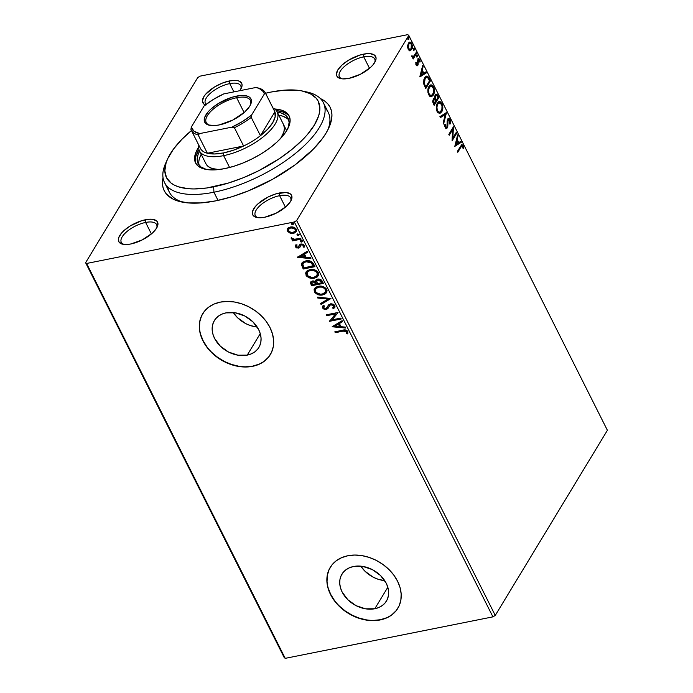 <?xml version="1.0" encoding="UTF-8"?>
<svg xmlns="http://www.w3.org/2000/svg" width="693" height="693" viewBox="0 0 693 693"><rect width="100%" height="100%" fill="white"/><g stroke="black" fill="none" stroke-linecap="round" stroke-linejoin="round"><path stroke-width="1.04" d="M304.729 91.58A88.903 36.954 153.3 0 1 323.388 102.694L328.231 112.327A88.903 36.954 153.3 0 1 327.893 129.808A88.903 36.954 -26.7 0 0 324.965 107.935M320.383 98.562A92.853 38.591 153.3 0 1 328.906 127.711A92.853 38.591 153.3 0 1 215.826 200.849L231.791 196.786L248.345 190.887L272.886 179.115L295.227 164.752L313.427 149.038L322.47 138.479L325.918 133.333L328.621 128.326L331.635 118.971L331.93 114.709L331.41 110.776L330.085 107.207L327.954 104.045L325.043 101.317L320.383 98.562M156.713 227.936A19.759 8.212 -26.7 0 0 145.634 222.444L145.487 219.742A21.734 9.035 153.3 0 1 157.268 226.862A21.734 9.035 153.3 0 1 130.804 243.979L142.282 239.891L152.365 233.099L156.575 228.179L157.649 225.883L157.545 222.063L156.367 220.686L151.984 219.257L148.943 219.257L141.753 220.695L130.31 225.892L123.934 230.622L121.509 233.108L118.642 237.838L118.746 241.658L121.803 243.988L127.356 244.464L130.804 243.979A21.734 9.035 153.3 0 1 122.739 244.231A21.734 9.035 153.3 0 1 122.176 232.363A21.734 9.035 153.3 0 1 145.487 219.742L145.634 222.444A19.759 8.212 153.3 0 1 156.601 224.593A19.759 8.212 153.3 0 1 156.713 227.936M205.362 104.946A21.734 9.035 153.3 0 1 207.06 92.715A21.734 9.035 153.3 0 1 229.591 80.908L229.729 83.61A19.759 8.212 -26.7 0 0 210.551 93.131A19.759 8.212 -26.7 0 0 206.055 104.409A19.759 8.212 153.3 0 1 205.405 103.508A19.759 8.212 153.3 0 1 211.452 92.368A19.759 8.212 153.3 0 1 229.729 83.61L233.887 91.883L229.729 83.61A19.759 8.212 153.3 0 1 240.705 85.75A19.759 8.212 153.3 0 1 240.817 89.102A19.759 8.212 -26.7 0 0 229.729 83.61L229.591 80.908A21.734 9.035 153.3 0 1 241.372 88.028A21.734 9.035 153.3 0 1 239.735 90.714L241.753 87.049L242.082 84.988L241.649 83.229L238.591 80.899L236.079 80.414L229.591 80.908L221.977 83.238L214.406 87.058L205.604 94.274L203.82 96.708L202.417 101.065L204.028 104.201L205.908 105.145M374.809 62.335A19.759 8.212 -26.7 0 0 363.73 56.843L363.591 54.132A21.734 9.035 153.3 0 1 375.372 61.253A21.734 9.035 153.3 0 1 348.9 78.378L360.377 74.29L370.46 67.49L372.886 65.012L375.745 60.282L376.074 58.212L374.463 55.076L370.079 53.647L367.039 53.647L359.849 55.085L348.406 60.282L342.03 65.012L337.82 69.932L336.417 74.29L336.85 76.048L339.908 78.378L342.411 78.863L348.9 78.378A21.734 9.035 153.3 0 1 340.835 78.63A21.734 9.035 153.3 0 1 340.272 66.753A21.734 9.035 153.3 0 1 363.591 54.132L363.73 56.843A19.759 8.212 153.3 0 1 374.705 58.983A19.759 8.212 153.3 0 1 374.809 62.335M290.714 201.169A19.759 8.212 -26.7 0 0 279.625 195.677L279.487 192.966A21.734 9.035 153.3 0 1 291.268 200.095A21.734 9.035 153.3 0 1 264.804 217.212L276.282 213.123L286.356 206.332L290.575 201.412L291.649 199.116L291.545 195.296L290.367 193.919L285.984 192.481L275.753 193.919L268.018 197.055L257.935 203.855L255.509 206.332L252.642 211.062L252.746 214.882L255.804 217.212L258.316 217.697L264.804 217.212A21.734 9.035 153.3 0 1 256.731 217.463A21.734 9.035 153.3 0 1 256.176 205.587A21.734 9.035 153.3 0 1 279.487 192.966L279.625 195.677A19.759 8.212 153.3 0 1 290.601 197.817A19.759 8.212 153.3 0 1 290.714 201.169M374.8 608.749L387.82 587.248L374.8 608.749L365.558 608.818L356.098 605.673L347.877 599.774L342.134 592.021L340.488 587.82L339.743 583.601L339.942 579.547L341.077 575.796L343.096 572.505L345.928 569.785L349.454 567.758L353.551 566.493A25.996 19.707 31.2 0 1 381.315 576.325A25.996 19.707 31.2 0 1 386.417 601.091A25.996 19.707 31.2 0 1 374.8 608.749A25.996 19.707 31.2 0 1 347.037 598.917A25.996 19.707 31.2 0 1 341.935 574.15A25.996 19.707 31.2 0 1 353.551 566.493L362.794 566.415L372.254 569.568L380.474 575.467L386.218 583.22L387.872 587.421L388.608 591.631L388.409 595.694L387.274 599.445L385.256 602.737L382.423 605.448L378.898 607.484L374.8 608.749M247.236 355.119L260.256 333.628L247.236 355.119L237.994 355.197L228.543 352.044L220.313 346.145L214.57 338.401L212.924 334.191L212.188 329.981L212.387 325.918L213.513 322.167L215.532 318.875L218.364 316.164L221.899 314.137L225.987 312.872A25.996 19.707 31.2 0 1 253.759 322.695A25.996 19.707 31.2 0 1 258.853 347.462A25.996 19.707 31.2 0 1 247.236 355.119A25.996 19.707 31.2 0 1 219.473 345.296A25.996 19.707 31.2 0 1 214.38 320.521A25.996 19.707 31.2 0 1 225.987 312.872L235.239 312.794L244.69 315.947L252.919 321.838L258.662 329.591L260.308 333.801L261.044 338.011L260.845 342.073L259.719 345.816L257.692 349.116L254.868 351.827L251.334 353.854L247.236 355.119M202.772 313.6A39.51 29.955 -148.8 0 0 210.603 351.204A39.51 29.955 -148.8 0 0 252.763 366.103L252.633 366.32A39.51 29.955 31.2 0 1 210.429 351.386A39.51 29.955 31.2 0 1 202.685 313.747A39.51 29.955 31.2 0 1 220.339 302.113L214.111 304.036L208.749 307.112L204.444 311.244L201.377 316.251L199.662 321.942L199.35 328.11L200.476 334.52L202.98 340.904L206.774 347.046L211.712 352.685L217.602 357.614L224.211 361.651L231.297 364.631L238.583 366.441L245.781 367.004L252.633 366.32L258.853 364.397L264.224 361.313L268.52 357.19L271.587 352.183L273.311 346.483L273.614 340.315L272.488 333.913L269.984 327.52L266.19 321.387L261.252 315.748L255.362 310.81L248.752 306.782L241.666 303.803L234.381 301.992L227.183 301.42L220.339 302.113A39.51 29.955 31.2 0 1 262.534 317.039A39.51 29.955 31.2 0 1 270.279 354.686A39.51 29.955 31.2 0 1 252.633 366.32L252.763 366.103A39.51 29.955 -148.8 0 0 270.365 354.539L270.339 354.591M330.336 567.22A39.51 29.955 -148.8 0 0 338.167 604.833A39.51 29.955 -148.8 0 0 380.327 619.724L380.188 619.94A39.51 29.955 31.2 0 1 337.993 605.015A39.51 29.955 31.2 0 1 330.249 567.368A39.51 29.955 31.2 0 1 347.895 555.734L341.666 557.657L336.304 560.741L332.008 564.864L328.941 569.871L327.217 575.571L326.914 581.739L328.04 588.14L330.544 594.533L334.338 600.666L339.275 606.306L345.157 611.243L351.775 615.271L358.853 618.251L366.138 620.062L373.345 620.633L380.188 619.94L386.417 618.026L391.779 614.942L396.075 610.819L399.151 605.812L400.866 600.112L401.169 593.944L400.052 587.543L397.539 581.15L393.745 575.017L388.816 569.369L382.926 564.44L376.316 560.403L369.23 557.432L361.945 555.621L354.738 555.05L347.895 555.734A39.51 29.955 31.2 0 1 390.09 570.668A39.51 29.955 31.2 0 1 397.834 608.307A39.51 29.955 31.2 0 1 380.188 619.94L380.327 619.724A39.51 29.955 -148.8 0 0 397.921 608.168M285.403 207.164L279.625 195.677L285.403 207.164M151.412 233.939L145.634 222.444L151.412 233.939M369.508 68.33L363.73 56.843L369.508 68.33M495.261 615.419L296.656 220.53L408.783 35.421L607.397 430.301L495.261 615.419L492.922 616.857L285.221 658.35L86.616 263.461L294.317 221.968L492.922 616.857L285.221 658.35L284.217 657.579L85.603 262.699L284.217 657.579L285.221 658.35L86.616 263.461L85.603 262.699L197.739 77.581L85.603 262.699L86.616 263.461L294.317 221.968L296.656 220.53L294.317 221.968L492.922 616.857L495.261 615.419L607.397 430.301L408.783 35.421L296.656 220.53L495.261 615.419M409.407 42.204L411.062 43.607L411.729 43.477L409.728 42.1L408.376 43.209L407.588 46.059L408.194 49.307L409.935 50.71L410.836 50.398L412.335 46.864L411.321 42.819L409.927 42.074L408.532 42.975L407.614 47.297L408.584 49.948L410.221 50.676L409.546 50.814M416.597 53.37L416.164 52.512L413.47 56.445L411.72 55.89L412.24 57.164L413.253 57.32L412.751 58.143L413.184 59.009L416.597 53.37L415.93 53.508L412.915 58.481L415.93 53.508L416.597 53.37L416.164 52.512L413.773 56.202L411.72 55.89L411.928 56.739L413.253 57.32L412.751 58.143L413.184 59.009L416.597 53.37M416.138 65.099L417.065 65.861L417.983 65.029L418.52 59.806L419.378 60.213L419.611 61.989L420.175 61.963L419.984 60.014L418.988 58.628L417.515 60.048L417.325 64.544L416.632 64.527L416.328 62.656L415.783 62.63L416.017 64.821L417.169 65.852L417.862 65.263L418.295 60.057L419.378 60.213L419.611 61.989L420.175 61.963L419.75 59.416L418.572 58.602L417.455 60.378L417.403 64.432L416.528 64.354L416.328 62.656L415.783 62.63L416.138 65.099M429.123 78.274L427.824 76.421L426.429 76.135L425.112 77.105L423.899 79.47L423.726 83.948L425.762 88.6L430.431 80.89L429.123 78.274L428.447 78.413L429.764 81.02L430.431 80.89L429.123 78.274L426.559 76.109L424.679 77.737L423.726 83.948L425.762 88.6L430.431 80.89L429.764 81.02L425.493 88.072L429.764 81.02L428.447 78.413L429.123 78.274M433.757 98.64L434.745 98.64L433.22 99.22L433.368 103.725L434.164 105.31L438.842 97.6L437.04 94.404L435.932 94.092L435.048 94.889L434.745 98.64L433.368 99.004L432.692 101.256L434.164 105.31L438.842 97.6L438.167 97.73L433.896 104.782L438.167 97.73L438.842 97.6L437.707 95.357L436.027 94.075L435.048 94.889L434.745 98.64L434.087 98.493M446.448 112.725L439.89 116.693L440.367 117.637L445.287 114.518L443.113 123.103L443.589 124.038L446.379 112.578L439.89 116.693L440.367 117.637L445.287 114.518L443.113 123.103L443.589 124.038L446.448 112.725M456.297 132.32L452.824 138.054L453.473 126.698L448.804 134.416L449.237 135.274L452.72 129.522L452.061 140.896L456.739 133.186L456.297 132.32L452.824 138.054L453.473 126.698L448.804 134.416L449.237 135.274L452.72 129.522L452.061 140.896L456.739 133.186L456.297 132.32M460.897 147.141L462.448 146.006L463.123 148.726L463.704 148.571L463.175 145.556L461.651 144.716L457.354 151.412L457.787 152.278L460.897 147.141L460.221 147.28L457.519 151.741L460.221 147.28L461.98 145.868L462.707 146.353L463.123 148.726L463.704 148.571L463.175 145.556L461.945 144.603L457.354 151.412L457.787 152.278L460.897 147.141M454.816 146.37L461.304 142.256L460.828 141.32L458.749 142.637L457.163 139.475L458.082 135.854L457.605 134.91L454.816 146.37L461.304 142.256L460.828 141.32L458.749 142.637L457.163 139.475L458.082 135.854L457.605 134.91L454.816 146.37M449.835 123.432L450.398 123.865L450.147 119.655L449.177 118.65L448.206 118.789L447.219 120.738L446.933 126.94L446.318 127.46L445.694 126.923L445.538 124.428L444.906 124.229L444.802 125.494L445.348 127.954L446.872 128.422L447.799 126.299L448.016 120.461L448.674 119.776L449.514 120.201L449.809 123.553L450.398 123.865L450.511 120.712L450.147 119.655L449.48 119.785L449.852 120.885M438.929 101.698L441.328 103.569L441.995 103.439L439.258 101.602L437.37 103.188C435.992 105.353 435.914 108.169 437.118 111.616L439.795 113.418L442.134 111.045L442.723 105.734L440.791 101.932L439.492 101.568L437.82 102.555L436.278 106.895L436.668 110.516L437.933 112.777L439.977 113.375L441.744 111.798L439.44 113.461M430.518 84.988L432.917 86.859L433.593 86.729L430.855 84.892L428.967 86.478C427.59 88.643 427.503 91.459 428.716 94.906L431.384 96.708L433.723 94.335L434.312 89.025L432.389 85.222L431.089 84.858L429.417 85.837L427.876 90.185L428.265 93.806L429.721 96.24L431.574 96.665L433.333 95.08L431.037 96.751M419.897 76.932L426.377 72.826L425.9 71.881L423.83 73.198L422.236 70.045L423.154 66.415L422.678 65.471L419.819 76.793L426.377 72.826L425.9 71.881L423.83 73.198L422.236 70.045L423.154 66.415L422.678 65.471L419.897 76.932M417.645 56.653L417.368 54.981L416.77 56.202L417.645 56.653L417.03 56.774L417.645 56.653L417.671 55.293L416.917 55.215L416.891 56.575L417.645 56.653L416.891 56.575M414.31 50.026L414.042 48.354L413.435 49.575L414.31 50.026L413.695 50.147L414.31 50.026L414.336 48.666L413.582 48.588L413.556 49.948L414.31 50.026L413.556 49.948M408.879 39.224L408.498 37.535L408.004 38.773L408.879 39.224L408.264 39.345L408.879 39.224L408.905 37.864L408.151 37.786L408.125 39.146L408.879 39.224L408.125 39.146M407.779 34.65L200.078 76.143L407.779 34.65L408.783 35.421L407.779 34.65M296.448 231.419L293.789 232.943L290.064 233.151L293.901 233.298L296.361 231.583L296.604 230.076L295.876 228.629L292.446 226.975L288.842 227.555L287.517 228.759L287.214 230.388L289.267 232.822L290.324 232.709L287.734 230.665L287.465 231.107L290.064 233.151L293.52 233.385L296.327 231.635L296.335 229.331C294.75 227.295 292.749 226.533 290.332 227.044L287.491 228.82M301.117 239.163L300.684 238.297L294.144 239.302L291.129 237.985L291.597 239.016L293.373 239.752L292.108 240.003L292.55 240.869L301.117 239.163L300.684 238.297L294.794 239.319L291.173 237.82L291.207 238.531L293.373 239.752L292.108 240.003L292.55 240.869L301.117 239.163M304.435 246.743L304.357 245.27L300.961 243.945L299.783 244.49L298.007 247.228L296.431 246.63L296.777 245.339L295.79 244.976L295.409 246.89L296.786 247.999L299.411 247.739L301.238 244.854L302.997 245.157L303.456 245.972L303.049 246.951L304.088 247.28L304.539 245.833L303.231 244.222L300.961 243.945L299.653 244.629L298.683 246.873L297.592 247.262L296.431 246.63L296.777 245.339L295.79 244.976L295.409 246.89L296.058 244.542M313.643 264.059L311.313 261.512L307.363 260.707L302.841 262.075L301.455 264.726L303.231 269.014L314.951 266.675L313.643 264.059C311.711 261.148 309.078 260.1 305.76 260.897L301.836 263.141L301.455 264.553L303.231 269.014L314.951 266.675L313.643 264.059M323.362 283.385L321.128 279.851L317.567 279.149L315.982 279.937L315.462 281.523L313.167 280.89L310.966 281.644L310.438 283.039L311.633 285.724L323.362 283.385L322.228 281.141C321.067 279.435 319.508 278.777 317.567 279.149L315.722 280.284L315.462 281.523L312.439 280.968L310.62 282.051L311.633 285.724L323.362 283.385M330.968 298.51L317.359 297.106L317.827 298.051L328.101 299.004L320.582 303.517L321.05 304.452L330.968 298.51L317.359 297.106L317.827 298.051L328.101 299.004L320.582 303.517L321.05 304.452L330.968 298.51M340.817 318.104L332.094 319.845L337.993 312.482L326.273 314.83L326.706 315.687L335.447 313.946L329.53 321.309L341.251 318.971L340.817 318.104L332.094 319.845L337.993 312.482L326.273 314.83L326.706 315.687L335.447 313.946L329.53 321.309L341.251 318.971L340.817 318.104M343.052 331.133L346.171 331.202L346.777 332.034L346.474 333.61L347.591 333.87L347.877 331.479L345.452 329.946L334.823 331.826L335.256 332.692L343.321 330.691L335.256 332.692L343.052 331.133L346.682 331.73L346.474 333.61L347.591 333.87L347.877 331.479C346.405 329.885 344.69 329.47 342.74 330.24L334.823 331.826L335.256 332.692L335.265 331.739L335.525 332.25L343.052 331.133M332.285 326.784L345.816 328.04L345.348 327.105L341.008 326.698L339.423 323.544L342.593 321.639L342.125 320.694L332.207 326.637L345.816 328.04L345.348 327.105L341.008 326.698L339.423 323.544L342.593 321.639L342.125 320.694L332.285 326.784M334.918 307.164L333.558 308.619L334.806 307.389L334.849 305.578L333.489 304.279L331.055 303.759L328.681 304.807L326.152 308.472L323.856 307.995L323.588 307.198L324.445 305.942L323.388 305.414L322.488 306.514L322.496 307.978L324.177 309.329L326.698 309.321L328.006 308.411L329.894 305.223L331.661 304.66L333.679 305.882L332.614 308.03L333.558 308.619L334.996 306.973L334.849 305.578L330.483 303.837L328.084 305.604L327.009 307.761L325.753 308.584L323.7 307.753L324.445 305.942L323.388 305.414L322.548 306.393L322.496 307.978L326.238 309.442L328.43 307.718M326.758 292.316L322.765 294.915L325.554 293.728L326.767 292.29L327.053 290.384L326.039 288.392L321.734 286.226L316.372 286.945L314.83 288.141L314.016 289.839L315.064 292.853L318.884 294.889L321.682 295.071L323.033 294.482C319.716 295.209 316.935 294.196 314.674 291.45L314.405 291.892C316.666 294.638 319.456 295.651 322.765 294.915L326.637 292.533L326.698 289.362C324.463 286.59 321.682 285.559 318.364 286.287L314.449 288.669L314.405 291.892L314.596 288.444M318.347 275.597L314.362 278.205L317.151 277.018L318.364 275.58L318.641 273.674L317.637 271.682L313.331 269.516L307.969 270.235L306.427 271.422L305.604 273.129L306.661 276.143L310.481 278.179L313.279 278.361L314.631 277.763C311.313 278.499 308.524 277.486 306.263 274.74L305.994 275.182C308.264 277.928 311.044 278.941 314.362 278.205L318.226 275.823L318.295 272.652C316.051 269.88 313.279 268.849 309.953 269.577L306.046 271.959L305.994 275.182L306.185 271.734M297.358 257.346L310.897 258.61L310.421 257.666L306.081 257.259L304.496 254.106L307.675 252.2L307.198 251.256L297.358 257.346L310.897 258.61L310.421 257.666L306.081 257.259L304.496 254.106L307.675 252.2L307.198 251.256L297.358 257.346M301.663 242.065L302.339 241.476L302.027 240.852L300.381 240.93L300.433 241.692L301.308 242.091L301.931 241.623L300.589 241.095L300.329 241.536L301.663 242.065L302.278 241.147L300.944 240.618L300.329 241.536L300.528 240.792L301.931 241.623L301.663 242.065L302.278 241.147M298.328 235.438L299.012 234.849L298.7 234.225L297.054 234.303L297.098 235.066L297.973 235.464L298.596 234.996L297.262 234.468L296.994 234.91L298.328 235.438L298.943 234.52L297.609 233.991L296.994 234.91L297.193 234.165L298.596 234.996L298.328 235.438L298.943 234.52M293.78 223.276L292.896 224.627L293.572 224.047L293.26 223.423L291.614 223.501L291.666 224.263L292.723 224.653L293.165 224.185L291.822 223.666L291.562 224.108L292.896 224.627L293.511 223.718L292.177 223.189L291.562 224.108L291.762 223.363M197.739 77.581L200.078 76.143L197.739 77.581M163.028 177.711L162.457 183.411L162.976 187.344L164.31 190.904L166.441 194.066L173.007 199.064L177.373 200.857L188.089 202.919L201.074 202.919L215.826 200.849A92.853 38.591 153.3 0 1 181.341 201.923A92.853 38.591 153.3 0 1 163.028 177.711M167.819 186.971A88.903 36.954 -26.7 0 0 183.628 202.365A88.903 36.954 153.3 0 1 169.387 192.212L164.544 182.58A88.903 36.954 153.3 0 1 166.753 160.975A88.903 36.954 -26.7 0 0 165.74 163.08A88.903 36.954 -26.7 0 0 213.929 192.221A88.903 36.954 -26.7 0 0 309.303 140.592A88.903 36.954 -26.7 0 0 307.025 92.022L302.607 91.06A84.953 35.308 153.3 0 1 304.79 137.474A84.953 35.308 153.3 0 1 213.652 186.807L213.929 192.221L218.035 200.39L213.929 192.221A88.903 36.954 153.3 0 1 164.544 182.58M342.03 78.82A19.759 8.212 153.3 0 1 339.405 76.732A19.759 8.212 153.3 0 1 345.452 65.592A19.759 8.212 153.3 0 1 363.73 56.843A19.759 8.212 -26.7 0 0 343.061 67.767A19.759 8.212 -26.7 0 0 342.03 78.82M123.926 244.43A19.759 8.212 153.3 0 1 121.31 242.342A19.759 8.212 153.3 0 1 127.356 231.202A19.759 8.212 153.3 0 1 145.634 222.444A19.759 8.212 -26.7 0 0 124.957 233.376A19.759 8.212 -26.7 0 0 123.926 244.43M257.926 217.663A19.759 8.212 153.3 0 1 255.301 215.575A19.759 8.212 153.3 0 1 261.356 204.435A19.759 8.212 153.3 0 1 279.625 195.677A19.759 8.212 -26.7 0 0 258.957 206.601A19.759 8.212 -26.7 0 0 257.926 217.654M329.071 569.655L327.347 575.346L327.044 581.514M328.17 587.924L330.674 594.317L334.468 600.45M339.405 606.089L345.296 611.018L351.905 615.055L358.991 618.035L366.276 619.845M373.475 620.417L380.327 619.724L386.547 617.801M391.917 614.717L396.214 610.594M201.507 316.025L199.792 321.725L199.489 327.893M200.606 334.295L203.118 340.687L206.912 346.821M211.841 352.46L217.732 357.397L224.341 361.425L231.427 364.405L238.713 366.216M245.92 366.788L252.763 366.103L258.991 364.18M264.354 361.096L268.65 356.973M233.272 312.534A25.996 19.707 -148.8 0 0 257.181 327.027L250.424 325.58L245.764 323.614L237.534 317.723L233.272 312.534M360.828 566.164A25.996 19.707 -148.8 0 0 384.745 580.647L377.988 579.201L373.319 577.243L365.098 571.344L360.828 566.164M345.677 330.466L347.011 331.436L346.734 333.168L347.834 333.428L346.474 333.61L346.95 331.289L346.682 331.73L346.95 331.289L343.321 330.691L345.175 330.422M342.489 321.422L339.423 323.544L342.489 321.422M345.573 327.555L332.683 326.36L345.573 327.555M339.882 326.126L338.669 323.709L335.074 326.152L338.669 323.709L335.074 326.152L338.401 324.151L339.622 326.568L338.669 323.709L339.622 326.568L335.074 326.152L339.622 326.568L339.882 326.126M341.077 318.615L329.53 321.309L329.747 320.764L341.077 318.615M335.715 313.505L326.706 315.687L326.715 314.735L326.975 315.254L335.715 313.505M338.054 312.604L332.094 319.845L338.054 312.604M333.705 306.826L333.948 305.44L332.614 308.03L333.558 308.619L333.827 308.177L333.038 307.692L333.827 308.177L334.528 307.597M330.899 304.703L333.679 305.882L333.948 305.44L331.167 304.262L329.894 305.223L330.899 304.703M328.3 307.926L329.383 305.847M327.806 308.645L326.238 309.442L326.507 309L322.765 307.545L322.496 307.978L322.721 306.141M324.341 305.89L323.917 306.523M327.382 307.138L327.009 307.761M327.278 307.32L328.222 305.396M334.52 307.605L335.083 306.93M328.361 305.154L327.451 307.008M322.756 306.072L322.895 307.77L324.445 308.887L326.741 308.948L328.43 307.709M329.262 306.037L330.37 304.608L331.921 304.227L333.731 305.111L333.801 306.696M330.76 298.354L321.05 304.452L320.954 303.291L321.318 304.01L330.76 298.354M328.369 298.562L328.101 299.004L328.369 298.562L318.096 297.609L317.827 298.051L317.87 297.158L328.369 298.562M314.57 288.487L314.804 291.701L317.905 294.083L323.033 294.482L326.516 292.628M319.152 294.447L319.82 294.568M314.25 289.795L314.31 290.419M315.965 288.548L319.057 286.711L323.259 287.058L325.953 289.596L325.389 292.151M325.563 291.926L325.771 289.189C323.977 286.945 321.734 286.114 319.057 286.711L318.797 287.153C321.474 286.555 323.709 287.378 325.511 289.631L325.441 292.151L322.323 294.057C319.664 294.646 317.42 293.832 315.584 291.614L315.687 289.016L319.057 286.711L315.835 288.79M323.181 283.03L311.633 285.724L310.681 282.32L311.902 285.291L323.181 283.03M315.722 280.284L315.462 281.523L315.869 280.067M317.151 280.18L317.94 279.66M321.491 281.332L321.985 282.32L321.491 281.332L321.223 281.774L321.491 281.332L318.269 279.574L318 280.015L321.223 281.774L321.725 282.761L317.359 283.628L316.753 280.795L318.269 279.574L320.192 279.833L321.257 280.908M312.084 282.016L314.579 281.445L316.424 283.428L313.158 281.393L311.997 282.233M312.404 284.624L311.824 282.441L313.158 281.393L312.889 281.826L315.939 283.428L316.207 282.987L316.155 283.87L316.424 283.428L312.404 284.624L311.72 282.744L312.56 281.912L314.709 282.034L316.155 283.87L312.404 284.624M318.269 279.574L316.909 280.587M321.725 282.761L317.359 283.628L316.606 281.15L318 280.015L319.932 280.275L321.725 282.761M306.167 271.777L306.401 274.991L309.502 277.373L314.094 277.858L318.104 275.918M305.847 273.085L305.899 273.7M307.562 271.838L310.655 270.001L314.856 270.348L317.463 272.687L316.978 275.442M317.151 275.216L317.368 272.479C315.575 270.227 313.331 269.404 310.655 270.001L310.386 270.443C313.063 269.846 315.306 270.668 317.099 272.921L317.03 275.442L313.92 277.347C311.261 277.936 309.009 277.122 307.181 274.904L307.285 272.306L310.655 270.001L307.432 272.08M301.819 263.366L302.105 262.699L301.81 264.804L303.499 268.572L314.778 266.32L303.231 269.014L301.455 264.553L301.983 262.916M303.101 263.73L305.189 261.685L309.476 261.322L311.781 262.552L313.582 265.61L303.993 267.914L302.789 264.795L303.101 263.513L306.462 261.322L303.239 263.305M306.193 261.763L311.391 262.872L311.651 262.43L306.462 261.322L306.193 261.763L310.369 262.162L312.846 265.124L311.651 262.43L313.314 266.051L313.582 265.61L313.115 264.683L313.314 266.051L303.993 267.914L302.832 264.172L303.829 262.725L306.193 261.763M307.562 251.983L304.496 254.106L307.562 251.983M310.655 258.117L297.765 256.921L310.655 258.117M304.963 256.696L303.751 254.279L300.156 256.713L303.751 254.279L300.156 256.713L303.482 254.712L304.695 257.129L303.751 254.279L304.695 257.129L300.156 256.713L304.963 256.696M297.046 244.898L296.699 246.188M298.952 246.431L298.683 246.873M303.369 246.439L303.621 245.14L303.049 246.951L304.322 246.977M304.088 247.28L304.357 246.847L303.343 246.517L304.513 246.639M300.086 246.942L300.996 244.724L302.226 244.326L303.621 245.14L301.706 244.36L301.446 244.802L303.664 245.235L303.049 246.951M300.996 244.724L300.571 245.824L300.996 244.724M299.662 247.548L298.752 247.644L299.956 247.193M295.409 246.89L298.484 248.085L298.752 247.644L295.677 246.448L295.409 246.89M295.79 244.95L295.616 246.318L296.691 247.41L298.553 247.678L300.173 246.829M300.944 240.618L300.329 241.536M302.546 240.705L301.931 241.623L302.486 241.311M300.935 238.808L292.55 240.869L292.559 239.917L292.81 240.428L300.935 238.808M291.381 237.725L293.641 239.31L293.373 239.752L293.641 239.31L291.476 238.089L291.207 238.531L291.432 237.378M297.609 233.991L296.994 234.91M299.211 234.078L298.596 234.996L299.151 234.684M287.708 228.491L287.465 231.107L287.976 228.049M287.786 228.318L287.829 230.838L290.324 232.709L293.789 232.943L293.52 233.385L296.63 231.141M287.448 229.244L287.482 229.946M288.816 228.872L290.757 227.529L293.815 227.668L295.556 229.106L295.279 231.098M295.365 230.994L295.556 229.106C294.343 227.607 292.836 227.07 291.043 227.469L290.774 227.91C292.567 227.503 294.075 228.049 295.287 229.548L295.253 231.228L293.096 232.519C291.294 232.917 289.769 232.38 288.522 230.899L288.583 229.253L291.043 227.469L288.73 229.036M292.177 223.189L291.562 224.108M292.896 224.627L293.511 223.718M291.762 223.337L292.429 224.142L293.719 223.882M318.797 287.153L321.517 287.093L324.445 288.34L325.788 290.454L325.121 292.593L323.146 293.841L320.547 294.204L316.484 292.732L315.419 291.199L315.497 289.397L317.212 287.682L318.797 287.153M310.386 270.443L313.106 270.383L316.034 271.63L317.385 273.744L316.718 275.883L314.735 277.131L312.136 277.495L308.073 276.022L307.008 274.489L307.094 272.687L308.801 270.972L310.386 270.443M290.774 227.91L294.438 228.577L295.469 230.102L295.01 231.54L291.892 232.623L288.886 231.419L288.548 229.314L290.774 227.91M461.607 144.75L463.175 145.556L462.508 145.686L462.915 147.029M463.123 148.683L463.704 148.571L463.123 148.683M461.98 145.868L460.221 147.28L461.495 145.998M462.941 147.167L461.434 144.724M457.354 135.889L458.082 135.854L457.406 135.984L456.488 139.614L457.163 139.475L456.488 139.614L458.082 142.767L458.749 142.637L458.082 142.767L456.488 139.614L457.354 135.889M460.265 141.675L460.628 142.394L461.304 142.256L454.773 146.102L460.628 142.394L460.265 141.675M456.202 140.774L455.24 144.577L455.907 144.439L456.869 140.636L456.202 140.774L455.24 144.577L455.907 144.439L456.869 140.636L458.082 143.053L455.907 144.439L458.082 143.053L456.869 140.636L456.202 140.774M455.899 132.987L456.739 133.186L456.063 133.316L452.018 139.995L455.899 132.987M452.053 129.66L452.72 129.522L452.053 129.66L448.969 134.745L452.053 129.66M452.858 127.72L452.157 138.193L452.824 138.054L452.157 138.193L452.858 127.72M448.12 120.244L447.132 121.422L447.808 121.284L448.7 119.776L448.033 119.906L447.453 120.383L449.705 120.513L449.809 123.553M447.15 126.204L447.799 126.299L447.782 123.943L447.141 124.073L447.782 123.943L447.808 121.284L447.124 121.544M444.88 126.68L445.694 126.923L445.538 124.428L444.906 124.229L445.209 127.703L446.474 128.612L447.799 126.299L447.132 126.429L446.639 128.049L447.314 127.91L446.136 128.603M448.293 118.737L450.147 119.655L448.614 118.607L447.695 119.369L446.855 127.079L445.746 127.59M446.855 127.079L446.188 127.217M446.067 127.382L445.322 127.46L444.819 126.438M449.731 124.004L449.887 123.025M449.93 121.414L449.341 119.534L448.163 118.728M446.205 128.552L447.15 126.065M447.106 121.734L448.007 119.915M445.746 112.976L443.165 123.198L445.746 112.976M444.611 114.648L440.254 117.412L444.611 114.648M442.125 108.437L441.069 111.928L441.744 111.798C443.087 109.641 443.173 106.852 441.995 103.439L441.328 103.569L441.978 105.475M439.301 113.505L441.276 111.564L442.143 108.247M442.047 105.864L440.765 102.677L438.825 101.698M436.261 107.138L437.136 104.184L438.842 102.859M439.18 112.353L437.361 111.634L436.339 109.061M436.347 109.104L436.911 110.923L437.578 110.785C436.642 108.021 436.711 105.778 437.803 104.054L437.136 104.184L436.278 106.939M439.345 102.746L437.136 104.184L439.345 102.746L441.528 104.262C442.463 106.999 442.385 109.217 441.302 110.932L439.752 112.24L436.911 110.923L439.752 112.24M434.745 98.605L435.334 98.493L435.481 95.755C436.096 94.889 436.746 95.149 437.43 96.535L437.924 97.522L436.192 100.398L435.299 100.095L436.192 100.398L435.334 98.493L433.636 98.623M435.706 94.196L437.04 95.487L437.707 95.357L437.04 95.487L438.167 97.73L436.729 94.95L435.62 94.187M435.299 100.095L434.658 98.623L435.299 100.095L435.966 99.957L435.299 100.095M434.511 96.734L435.776 95.409M432.753 102.001L433.09 102.893L433.757 102.763L433.671 100.078C434.234 99.22 434.84 99.445 435.49 100.745L434.208 103.655L433.541 103.794L434.208 103.655L433.757 102.763L433.09 102.893L433.541 103.794L432.744 101.975M432.683 101.421L432.995 100.208L433.879 99.705M433.671 100.078L434.546 99.567L435.706 101.187L434.208 103.655L433.35 101.282L434.286 99.558L432.701 101.048M435.481 95.755L436.711 95.435L437.924 97.522L436.192 100.398L435.135 97.323L436.114 95.253L434.537 96.613M433.723 91.727L432.666 95.218L433.333 95.088C434.684 92.931 434.771 90.142 433.593 86.729L432.917 86.859L433.575 88.765M431.237 96.656L433.056 94.473L433.74 91.537M433.645 89.154L432.354 85.967L430.422 84.988M427.85 90.428L428.733 87.474L430.44 86.149M430.777 95.643L428.958 94.924L427.936 92.351M427.945 92.386L428.499 94.213L429.175 94.075C428.231 91.311 428.309 89.068 429.4 87.344L428.733 87.474L427.867 90.229M430.942 86.036L428.733 87.474L430.942 86.036L433.125 87.552C434.061 90.281 433.983 92.507 432.9 94.222L431.349 95.53L428.499 94.213L431.349 95.53M426.23 76.204L428.447 78.413L427.174 76.576L426.065 76.213M427.928 77.477L427.598 77.01M426.567 77.313L424.445 78.733L425.112 78.604L424.445 78.733L423.735 83.81L424.402 83.68L423.735 83.81L424.852 86.512L425.519 86.382L424.852 86.512L425.138 87.084L425.805 86.946L424.402 83.68L425.112 78.604L426.567 77.313L427.772 77.772L429.521 80.812L425.805 86.946L425.138 87.084L423.839 84.174L423.544 81.557L424.445 78.733L425.961 77.443M422.435 66.45L423.154 66.415L422.487 66.545L421.569 70.175L422.236 70.045L421.569 70.175L423.154 73.328L423.83 73.198L423.154 73.328L421.569 70.175L422.435 66.45M425.346 72.237L425.71 72.956L426.377 72.826L419.854 76.672L425.71 72.956L425.346 72.237M421.275 71.336L420.313 75.139L420.989 75L421.942 71.206L421.275 71.336L420.313 75.139L420.989 75L421.942 71.206L423.163 73.623L420.989 75L423.163 73.623L421.942 71.206L421.275 71.336M415.774 62.76L416.328 62.656L415.774 62.76M415.913 64.475L416.528 64.354L415.913 64.475M417.403 64.432L416.528 64.354M415.861 64.484L416.736 64.562M418.26 58.749L419.75 59.416L419.074 59.555L419.282 60.04M418.295 60.057L419.378 60.213M417.628 60.196L417.403 60.941L418.13 59.867M417.429 60.932L418.07 60.802L417.429 60.932M417.55 62.431L418.182 62.301L417.55 62.431M417.61 63.739L417.576 64.258L418.243 64.12L417.186 65.402L417.862 65.263L416.831 65.826L417.602 63.366M419.317 60.152L418.052 58.723M416.25 55.345L416.917 55.215M417.671 55.293L417.004 55.423L416.969 56.791L416.805 55.18M413.141 56.592L411.755 56.324L413.106 56.341M413.773 56.202L412.422 56.194M412.915 48.718L413.582 48.588M414.336 48.666L413.669 48.796L413.643 50.165L413.47 48.553M411.633 47.375L410.897 49.688L411.564 49.55C412.543 47.973 412.604 45.946 411.729 43.477L411.062 43.607L411.287 44.127M409.935 50.71L411.564 49.55L409.26 50.84M409.728 50.762L411.044 49.42L411.668 47.003M411.382 44.404L410.654 42.949L409.251 42.204L410.195 42.49M409.312 49.723L407.943 48.753L408.61 48.623L408.818 44.075L408.142 44.205L407.623 45.608L409.286 43.304M409.892 43.183L408.142 44.205L409.892 43.183L411.313 44.17L411.131 48.683L410.074 49.567L407.952 48.753M407.969 48.805L410.074 49.567M407.484 37.916L408.151 37.786M408.905 37.864L408.238 37.994L408.203 39.354L408.038 37.743M437.803 104.054L440.029 102.781L442.013 105.613L441.874 109.65L439.847 112.214L438.288 111.764L437.231 109.901L436.928 107.008L437.803 104.054M429.4 87.344L431.626 86.071L433.61 88.903L433.471 92.94L431.444 95.504L429.885 95.054L428.82 93.191L428.525 90.298L429.4 87.344M425.805 86.946L424.506 84.044L424.22 81.427L425.112 78.604L426.819 77.295L427.953 77.98L429.521 80.812L425.805 86.946M408.818 44.075L410.663 43.356L411.694 45.417L411.347 48.276L409.979 49.584L408.376 48.016L408.818 44.075M323.388 102.694A88.903 36.954 153.3 0 1 296.162 152.824A88.903 36.954 153.3 0 1 213.929 192.221L213.652 186.807A84.953 35.308 153.3 0 1 167.602 158.957A84.953 35.308 153.3 0 1 191.441 130.544L181.765 139.44L173.493 149.099L167.862 158.394L166.112 162.786L164.83 170.85L166.519 177.711L171.128 183.108L174.471 185.178L178.473 186.815L188.271 188.704L193.979 188.946L206.731 187.994L228.257 183.091L243.399 177.694L258.506 170.824L279.825 158.359L292.342 149.073L302.945 139.414L307.397 134.555L314.379 125.035L318.589 116.069L319.603 111.902L319.88 108.004L318.182 101.135L316.233 98.241L310.23 93.668L301.62 90.861L296.431 90.142L284.554 90.151L271.05 92.048A84.953 35.308 153.3 0 1 302.607 91.06M205.977 163.834L208.333 166.589L212.093 168.486L218.823 169.56A43.46 18.07 153.3 0 1 205.951 163.773L199.489 150.927A43.46 18.07 153.3 0 1 198.83 145.227A43.46 18.07 -26.7 0 0 223.631 155.639L223.492 152.936A41.485 17.247 153.3 0 1 207.38 153.248A41.485 17.247 153.3 0 1 200.138 147.739M206.358 169.456A50.381 20.937 153.3 0 1 198.155 163.669A50.381 20.937 153.3 0 1 199.575 151.1L197.947 154.886L197.184 159.667L198.189 163.739L200.927 166.935L206.358 169.456M199.567 158.091L201.187 154.314A50.381 20.937 -26.7 0 0 199.125 165.185M196.171 155.423L198.969 149.584A52.356 21.76 -26.7 0 0 196.024 163.73M224.662 168.624A52.356 21.76 153.3 0 1 195.582 162.95A52.356 21.76 153.3 0 1 198.648 147.211L195.365 153.82L194.577 158.792L195.617 163.02L198.458 166.346L202.988 168.633L209.026 169.794L216.346 169.794L224.662 168.624L233.662 166.337L243 163.011L252.304 158.775L261.235 153.803L269.43 148.276L276.594 142.411L282.432 136.426L286.737 130.561L289.336 125.035L290.133 120.062L289.085 115.826L286.244 112.509L281.722 110.222L274.662 108.983A52.356 21.76 153.3 0 1 289.12 115.904A52.356 21.76 153.3 0 1 273.094 145.426A52.356 21.76 153.3 0 1 224.662 168.624M271.05 92.048L265.575 93.26A84.953 35.308 153.3 0 1 271.05 92.048M289.483 116.727A52.356 21.76 -26.7 0 0 276.377 110.655M287.049 114.111L282.527 111.824L276.49 110.663M287.916 128.439A50.381 20.937 153.3 0 0 288.167 118.399A50.381 20.937 153.3 0 0 277.235 112.041L281.037 112.924L285.395 115.133L288.132 118.33L289.137 122.392L287.924 128.43M288.808 120.088A50.381 20.937 -26.7 0 0 278.846 115.255L282.657 116.138L287.015 118.338M283.576 124.653L284.442 128.162L283.784 132.294L280.57 138.505A43.46 18.07 153.3 0 0 283.602 124.714M250.286 105.215A24.697 10.265 -26.7 0 0 236.651 97.722L236.564 96.102A25.884 10.759 153.3 0 1 250.597 104.582A25.884 10.759 153.3 0 1 219.075 124.965L214.969 125.546L208.359 124.974L206.124 123.839L204.721 122.193L204.201 120.106L204.591 117.645L208.004 112.015L210.897 109.061L218.486 103.422L232.112 97.228L240.679 95.521L247.28 96.093L249.515 97.228L250.927 98.865L251.438 100.961L251.048 103.413L249.766 106.15L244.75 112.006L232.744 120.097L219.075 124.965A25.884 10.759 153.3 0 1 209.468 125.268A25.884 10.759 153.3 0 1 208.801 111.123A25.884 10.759 153.3 0 1 236.564 96.102L236.651 97.722A24.697 10.265 153.3 0 1 250.364 100.398A24.697 10.265 153.3 0 1 250.286 105.215M244.118 112.569L236.651 97.722L244.118 112.569M274.194 110.49A41.485 17.247 153.3 0 1 274.878 111.85A41.485 17.247 153.3 0 1 260.438 135.689L267.654 129.21L272.687 122.765L275.147 116.84L274.878 111.85L260.438 135.689A41.485 17.247 153.3 0 1 243.615 146.006A41.485 17.247 153.3 0 1 223.492 152.936L233.402 150.216L243.615 146.006L207.38 153.248L214.605 153.967L223.492 152.936L223.631 155.639A43.46 18.07 -26.7 0 0 268.122 132.58A43.46 18.07 -26.7 0 0 272.964 107.952A43.46 18.07 153.3 0 1 277.148 111.868A43.46 18.07 153.3 0 1 263.834 136.382A43.46 18.07 153.3 0 1 223.631 155.639L229.591 167.489L223.631 155.639A43.46 18.07 153.3 0 1 199.489 150.927M265.367 92.853L274.575 111.157A41.485 17.247 -26.7 0 1 274.878 111.85L265.67 93.555A41.485 17.247 -26.7 0 0 258.437 88.046A41.485 17.247 153.3 0 1 265.367 92.853A41.485 17.247 153.3 0 1 265.67 93.555L264.38 93.927A40.298 16.753 153.3 0 0 256.401 87.587A40.298 16.753 153.3 0 0 255.916 87.483L223.752 93.91L213.288 99.463L204.08 105.977L191.259 127.131L190.939 129.435A41.485 17.247 -26.7 0 0 198.172 134.953L199.723 133.576L231.886 127.157L234.407 127.711L243.615 146.006L207.38 153.248L198.172 134.953A41.485 17.247 153.3 0 1 191.242 130.137A41.485 17.247 153.3 0 1 190.939 129.435L191.259 127.131L194.031 131.254L199.723 133.576L231.886 127.157L242.351 121.596L251.559 115.09L264.38 93.927L265.67 93.555L274.878 111.85L260.438 135.689L251.238 117.394L251.559 115.09L264.38 93.927L263.383 91.667L259.104 88.409L255.916 87.483L223.752 93.91A40.298 16.753 153.3 0 0 204.08 105.977L191.259 127.131A40.298 16.753 153.3 0 0 199.723 133.576L198.172 134.953L207.38 153.248A41.485 17.247 -26.7 0 1 200.442 148.432L191.242 130.137M243.615 146.006A41.485 17.247 -26.7 0 0 260.438 135.689L251.238 117.394A41.485 17.247 153.3 0 1 234.407 127.711L243.615 146.006M210.152 125.398A24.697 10.265 153.3 0 1 206.245 122.592A24.697 10.265 153.3 0 1 213.808 108.662A24.697 10.265 153.3 0 1 236.651 97.722A24.697 10.265 -26.7 0 0 210.464 111.729A24.697 10.265 -26.7 0 0 210.152 125.398M258.437 88.046L256.401 87.587M234.407 127.711A41.485 17.247 -26.7 0 0 251.238 117.394L251.559 115.09A40.298 16.753 153.3 0 1 231.886 127.157L234.407 127.711M333.593 307.042L333.861 306.601M322.548 306.393L322.817 305.959M323.744 306.756L324.012 306.315M328.084 305.604L328.352 305.171M314.449 288.669L314.717 288.227M315.687 289.016L315.956 288.574M325.441 292.151L325.701 291.71M311.824 282.441L312.093 281.999M316.753 280.795L317.022 280.353M306.046 271.959L306.315 271.517M307.285 272.306L307.545 271.864M317.03 275.442L317.299 275M303.101 263.513L303.361 263.08M300.338 240.999L300.606 240.558M297.002 234.373L297.271 233.931M288.583 229.253L288.851 228.811M295.253 231.228L295.521 230.786M291.571 223.57L291.84 223.129M446.474 128.612L445.798 128.751M448.614 118.607L447.947 118.746M439.258 101.602L438.591 101.732M430.855 84.892L430.18 85.022M417.065 64.709L416.398 64.839M418.572 58.602L417.905 58.74M418.685 59.737L418.018 59.875M417.359 56.895L416.692 57.025M414.024 50.268L413.357 50.398M409.728 42.1L409.052 42.23M408.593 39.466L407.926 39.596M165.74 163.08L167.602 158.957M286.633 130.734L277.148 111.868"/></g></svg>

